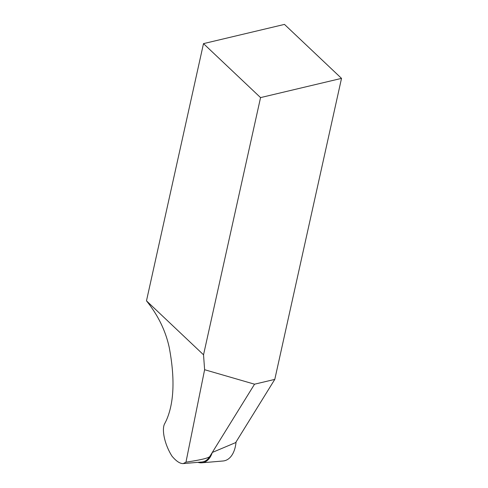 <?xml version="1.0" encoding="UTF-8"?>
<svg xmlns="http://www.w3.org/2000/svg" width="488" height="488" viewBox="0 0 488 488"><rect width="100%" height="100%" fill="white"/><g stroke="black" fill="none" stroke-linecap="round" stroke-linejoin="round"><path stroke-width="0.73" d="M197.878 462.337A29.097 16.397 -103.4 0 0 201.873 462.801L223.022 460.995A32.239 18.166 -103.4 0 0 236.064 441.945M201.873 462.801A29.097 16.397 -103.4 0 0 212.286 452.461L209.803 456.475A28.292 15.939 76.6 0 1 201.727 462.008L183.214 463.588L185.965 462.16L204.612 369.709L203.533 354.806L146.479 300.84C158.027 315.169 165.621 330.754 169.263 347.602C175.088 378.67 174.094 402.972 166.274 420.522L164.871 423.316C161.449 428.659 164.212 443.848 171.996 456.164C176.266 461.239 180.005 463.71 183.214 463.588M146.479 300.84L203.496 43.627L284.467 24.4L341.521 78.373L274.787 379.389L235.649 442.61L212.286 452.461L254.547 384.196L204.612 369.709M254.547 384.196L274.787 379.389M203.496 43.627L260.555 97.6L341.521 78.373M260.555 97.6L203.533 354.806M185.965 462.16C200.599 459.989 208.541 458.092 209.803 456.475"/></g></svg>
